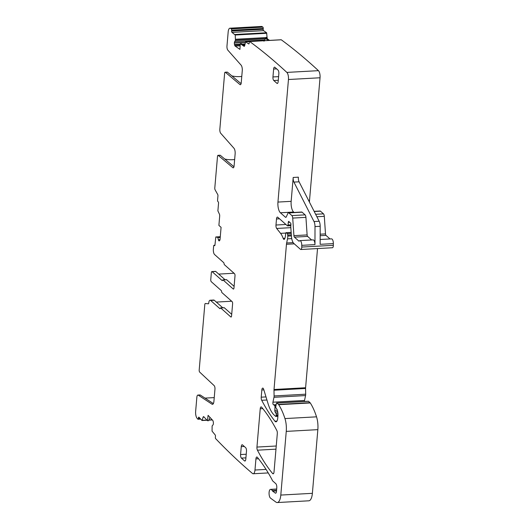 <?xml version="1.0" encoding="UTF-8"?>
<svg xmlns="http://www.w3.org/2000/svg" width="529" height="529" viewBox="0 0 529 529"><rect width="100%" height="100%" fill="white"/><g stroke="black" fill="none" stroke-linecap="round" stroke-linejoin="round"><path stroke-width="0.79" d="M246.481 451.263A2.804 1.058 -93.2 0 0 245.661 447.693L242.527 444.915A2.804 1.058 -93.2 0 0 242.15 444.757A2.804 1.058 -93.2 0 0 241.257 446.628L240.583 454.543A2.804 1.058 -93.2 0 0 241.396 458.107L244.53 460.891A2.804 1.058 -93.2 0 0 244.907 461.043A2.804 1.058 -93.2 0 0 245.8 459.179L246.481 451.263M231.854 75.892A31.925 27.673 131.6 0 0 241.773 76.414M241.092 83.661L227.45 72.189L225.38 72.301L239.968 84.574A2.804 1.058 -93.2 0 0 240.331 84.713A2.804 1.058 -93.2 0 0 241.224 82.848L242.262 70.707A4.483 1.693 -93.2 0 0 241.098 65.146L227.847 50.162A3.359 1.27 -93.2 0 1 226.974 45.99L228.178 31.932A5.601 2.116 -93.2 0 1 229.956 28.196A5.601 2.116 -93.2 0 1 230.518 28.361A1391.799 525.991 -93.2 0 1 231.345 28.89A1.118 0.423 -93.2 0 1 231.662 30.219L231.616 31.032A1.118 0.423 -93.2 0 0 231.98 32.401L235.213 35.02L235.445 40.283L234.658 41.665A1.957 0.741 -93.2 0 0 234.367 42.849L234.36 43.041A1.957 0.741 -93.2 0 0 234.499 44.522L234.678 45.177A1.957 0.741 -93.2 0 0 235.167 46.089L239.954 49.389L240.265 43.722L241.409 43.642L244.623 45.858M219.449 240.774L218.927 240.801A1.957 0.741 -93.2 0 0 219.198 240.913A1.957 0.741 -93.2 0 0 219.495 240.721L219.733 240.397A1.957 0.741 -93.2 0 0 220.057 239.28L221.082 227.344L218.894 225.4L219.68 216.169A1.957 0.741 86.8 0 0 219.33 213.961L217.888 210.873L218.543 203.262A1.118 0.423 -93.2 0 0 218.213 201.833L217.902 201.556A1.118 0.423 -93.2 0 1 217.578 200.127L217.948 195.816A1.118 0.423 -93.2 0 0 217.736 194.546L215.111 189.838A1.68 0.635 -93.2 0 1 214.8 187.934L217.498 156.458A1.68 0.635 -93.2 0 1 218.034 155.334A1.68 0.635 -93.2 0 1 218.252 155.42L232.846 167.693A2.804 1.058 -93.2 0 0 233.203 167.832A2.804 1.058 -93.2 0 0 234.096 165.961L235.134 153.827A4.483 1.693 -93.2 0 0 233.97 148.265L220.719 133.275A3.359 1.27 -93.2 0 1 219.846 129.109L224.627 73.339A1.68 0.635 -93.2 0 1 225.162 72.215A1.68 0.635 -93.2 0 1 225.38 72.301M224.732 159.011A31.925 27.673 131.6 0 0 234.645 159.533M218.034 155.334L220.104 155.222A1.68 0.635 -93.2 0 1 220.322 155.308L233.963 166.774M218.927 240.801L218.854 240.735A1.957 0.741 -93.2 0 1 218.384 239.736L217.816 237.402L215.799 236.966L214.966 244.953A1.118 0.423 -93.2 0 1 214.615 245.701A1.118 0.423 -93.2 0 1 214.463 245.635L214.146 245.357A1.118 0.423 -93.2 0 0 213.994 245.297A1.118 0.423 -93.2 0 0 213.637 246.045L213.366 249.212A4.199 1.587 -93.2 0 0 214.595 254.555L223.734 262.675A1.118 0.423 -93.2 0 1 224.065 263.68A1.118 0.423 -93.2 0 0 224.395 264.685L234.519 273.678A1.68 0.635 -93.2 0 1 235.008 275.814L233.97 287.955A1.68 0.635 86.8 0 1 233.434 289.072A1.68 0.635 86.8 0 1 233.21 288.979L223.026 279.934L226.65 279.735L234.109 286.361M222.431 280.549L222.134 280.562A1.118 0.423 -93.2 0 0 222.286 280.628A1.118 0.423 -93.2 0 0 222.577 280.251A1.118 0.423 86.8 0 1 222.874 279.867A1.118 0.423 86.8 0 1 223.026 279.934M225.07 279.748L215.739 271.463A1.68 0.635 -93.2 0 0 215.515 271.37L211.891 271.569A1.68 0.635 -93.2 0 0 211.355 272.693L210.767 279.55A1.68 0.635 86.8 0 0 211.256 281.692L221.274 290.593A1.118 0.423 86.8 0 1 221.605 291.598A1.118 0.423 -93.2 0 0 221.935 292.597L232.125 301.642A1.68 0.635 -93.2 0 1 232.615 303.785L231.57 315.919A1.68 0.635 86.8 0 1 231.041 317.043A1.68 0.635 86.8 0 1 230.809 316.95L220.686 307.957A1.118 0.423 86.8 0 0 220.533 307.891L224.157 307.693A1.118 0.423 86.8 0 1 224.309 307.759L220.686 307.957M222.134 280.562L212.116 271.668A1.68 0.635 -93.2 0 0 211.891 271.569M234.036 273.248L218.702 274.095M231.709 314.325L224.309 307.759M208.419 303.798L208.373 303.798A1.118 0.423 -93.2 0 0 208.393 303.798A1.118 0.423 -93.2 0 0 208.75 303.051L208.75 303.051A4.199 1.587 86.8 0 1 210.086 300.234A4.199 1.587 86.8 0 1 210.661 300.472L219.799 308.586A1.118 0.423 86.8 0 0 219.952 308.652A1.118 0.423 86.8 0 0 220.243 308.275A1.118 0.423 86.8 0 1 220.533 307.891M222.729 307.772L214.285 300.267L210.661 300.472M216.315 302.079L231.656 301.226M210.086 300.234L213.709 300.036A4.199 1.587 86.8 0 1 214.285 300.267M208.373 303.798L205.371 303.507A1.68 0.635 -93.2 0 0 205.331 303.507A1.68 0.635 -93.2 0 0 204.796 304.631L199.195 369.963A1.68 0.635 86.8 0 0 199.678 372.092L214.159 385.641A2.804 1.058 86.8 0 1 214.959 389.192L213.914 401.326A4.483 1.693 86.8 0 1 212.493 404.321A4.483 1.693 86.8 0 1 212.03 404.182L198.269 395.17A3.359 1.27 86.8 0 0 197.919 395.064L199.988 394.951A3.359 1.27 86.8 0 1 200.339 395.057L198.269 395.17M205.007 398.112L214.238 397.603M200.696 419.107L198.018 419.259A1.118 0.423 -93.2 0 1 197.879 419.206A1391.799 525.991 -93.2 0 1 197.092 418.3A5.601 2.116 -93.2 0 1 195.644 411.364L196.854 397.305A3.359 1.27 86.8 0 1 197.919 395.064M213.359 403.581L200.339 395.057M198.018 419.259A1.118 0.423 -93.2 0 0 198.368 418.584L198.454 417.817A1.118 0.423 -93.2 0 1 198.805 417.15A1.118 0.423 -93.2 0 1 198.99 417.242L202.032 420.515L203.057 417.302A1.957 0.741 86.8 0 1 203.559 416.64A1.957 0.741 86.8 0 1 203.883 416.806L207.467 420.72L208.644 420.674L209.94 417.348M204.055 416.997L203.057 417.302M207.467 420.72L208.102 415.338L212.731 420.403A1.957 0.741 -93.2 0 1 213.18 421.487L213.313 422.182A1.957 0.741 -93.2 0 1 213.372 423.683L213.352 423.861A1.957 0.741 -93.2 0 1 212.995 424.899L212.122 425.938L212.063 431.135L215.171 434.931A1.118 0.423 -93.2 0 1 215.455 436.405L215.363 437.172A1.118 0.423 -93.2 0 0 215.653 438.647L215.653 438.647A1391.799 525.991 -93.2 0 0 252.472 473.468A5.601 2.116 -93.2 0 0 253.199 473.759A5.601 2.116 -93.2 0 0 254.978 470.023L255.937 458.874A2.804 1.058 -93.2 0 1 256.823 457.01A2.804 1.058 -93.2 0 1 257.319 457.287A203.87 77.049 -93.2 0 1 271.926 479.446A5.601 2.116 -93.2 0 1 272.256 480.167A2.804 1.058 -93.2 0 0 272.733 480.947L275.801 483.671A3.359 1.27 -93.2 0 1 276.779 487.95L276.495 491.329A2.804 1.058 -93.2 0 1 275.602 493.2A2.804 1.058 -93.2 0 1 275.278 493.088L272.66 491.137A2.804 1.058 -93.2 0 1 272.276 490.654A5.601 2.116 -93.2 0 0 271.007 489.457A5.601 2.116 -93.2 0 1 270.802 489.404A4.483 1.693 -93.2 0 0 270.524 489.365A4.483 1.693 -93.2 0 0 269.063 493.259A4.483 1.693 -93.2 0 0 270.511 498.139L275.966 502.12A11.202 4.232 -93.2 0 0 277.242 502.55A11.202 4.232 -93.2 0 0 280.8 495.071L286.255 431.393A14.005 5.29 -93.2 0 0 284.952 418.578A53.211 20.109 -93.2 0 0 278.69 404.692A2.804 1.058 -93.2 0 0 278.466 404.421L276.912 403.045A1.118 0.423 -93.2 0 0 276.76 402.979A1.118 0.423 -93.2 0 0 276.442 403.468L275.854 406.279A1.402 0.529 -93.2 0 0 276.211 408.381L276.733 408.851A1.402 0.529 -93.2 0 1 276.945 409.168A6.718 2.539 -93.2 0 1 277.904 416.197L277.738 418.089A5.601 2.116 -93.2 0 1 275.959 421.825A5.601 2.116 -93.2 0 1 274.915 421.203A196.028 74.08 -93.2 0 1 261.71 400.288A2.804 1.058 -93.2 0 1 261.22 397.18L261.842 389.972A2.804 1.058 -93.2 0 1 262.728 388.101A2.804 1.058 -93.2 0 1 263.687 389.324L267.985 403.435A30.808 11.645 -93.2 0 0 274.326 415.199L275.642 416.369A1.118 0.423 -93.2 0 0 275.794 416.429A1.118 0.423 -93.2 0 0 276.151 415.682L276.217 414.901A1.402 0.529 -93.2 0 0 275.94 413.288L275.093 411.886A1.402 0.529 -93.2 0 1 274.809 410.385L274.968 407.158A1.402 0.529 -93.2 0 0 274.551 405.492L273.982 404.983A2.804 1.058 -93.2 0 0 273.605 404.824A1.68 0.635 -93.2 0 1 272.99 403.944A1.68 0.635 -93.2 0 1 272.944 402.199L273.976 397.312A2.804 1.058 -93.2 0 0 274.095 395.943L273.989 390.217A2.804 1.058 -93.2 0 1 274.015 389.496L286.46 244.292A5.601 2.116 -93.2 0 1 286.652 242.99L287.525 238.85A5.601 2.116 -93.2 0 0 287.756 236.119L287.743 235.107A1.402 0.529 -93.2 0 0 287.32 233.679L286.275 232.753A1.402 0.529 -93.2 0 0 286.083 232.674A1.402 0.529 -93.2 0 0 285.627 233.765A8.96 3.386 -93.2 0 1 284.688 238.797A2.804 1.058 -93.2 0 1 284.073 239.419A2.804 1.058 -93.2 0 1 283.187 238.394A19.606 7.406 -93.2 0 0 280.562 233.349L276.667 228.449A2.804 1.058 -93.2 0 1 275.979 225.03L276.502 218.96A2.804 1.058 -93.2 0 1 277.394 217.088A2.804 1.058 -93.2 0 1 277.771 217.247L287.392 225.797A1.402 0.529 -93.2 0 0 287.584 225.876A1.402 0.529 -93.2 0 0 288.027 224.99L288.305 222.286A1.402 0.529 -93.2 0 1 288.741 221.406A1.402 0.529 -93.2 0 1 289.112 221.737A2.804 1.058 -93.2 0 0 289.475 222.246L289.912 222.636A2.804 1.058 -93.2 0 0 290.295 222.795A2.804 1.058 -93.2 0 0 290.302 222.795A1.402 0.529 -93.2 0 1 290.309 222.795L290.315 222.795A1.402 0.529 -93.2 0 1 290.91 224.653L290.771 226.24A1.402 0.529 -93.2 0 0 290.771 226.776L291.4 236.02A8.404 3.174 -93.2 0 0 293.873 243.472L300.472 249.338A2.804 1.058 -93.2 0 0 300.856 249.496A2.804 1.058 -93.2 0 0 301.768 247.056L301.768 245.344A4.199 1.587 -93.2 0 0 299.936 240.609A4.199 1.587 -93.2 0 0 299.255 241.085A1.118 0.423 -93.2 0 1 299.077 241.211A1.118 0.423 -93.2 0 1 298.925 241.145L294.415 237.144A1.68 0.635 -93.2 0 1 293.919 235.65L292.722 218.08A2.804 1.058 -93.2 0 0 291.896 215.594L288.88 212.916A2.804 1.058 -93.2 0 0 288.503 212.757A2.804 1.058 -93.2 0 0 287.908 213.326L286.341 216.778A2.804 1.058 -93.2 0 1 285.753 217.34A2.804 1.058 -93.2 0 1 285.369 217.181L280.403 212.77A8.404 3.174 -93.2 0 1 277.95 202.071L288.457 79.515A5.601 2.116 -93.2 0 0 286.85 72.407A1391.799 525.991 -93.2 0 0 249.701 41.54A1.118 0.423 -93.2 0 0 249.576 41.5A1.118 0.423 -93.2 0 0 249.219 42.327L249.172 43.133A1.118 0.423 -93.2 0 1 248.809 43.96A1.118 0.423 -93.2 0 1 248.69 43.927L245.575 41.804L244.742 45.448A1.957 0.741 86.8 0 1 244.173 46.34A1.957 0.741 86.8 0 1 243.962 46.268L244.378 46.248M277.242 502.55L308.824 500.804A11.202 4.232 -93.2 0 0 312.381 493.326L317.843 429.647A14.005 5.29 -93.2 0 0 316.534 416.832A53.211 20.109 -93.2 0 0 310.272 402.946A2.804 1.058 -93.2 0 0 310.047 402.675L308.5 401.299A1.118 0.423 -93.2 0 0 308.347 401.233A1.118 0.423 -93.2 0 0 308.202 401.313M317.526 248.57L305.597 387.75A2.804 1.058 -93.2 0 0 305.57 388.465L305.676 394.198A2.804 1.058 -93.2 0 1 305.564 395.566L304.525 400.453A1.68 0.635 -93.2 0 0 304.466 401.451M300.856 249.496L332.437 247.744A2.804 1.058 -93.2 0 0 333.349 245.311L333.356 243.598A4.199 1.587 -93.2 0 0 331.518 238.863L320.157 239.492M294.071 212.453L293.608 212.036A8.404 3.174 -93.2 0 1 291.155 201.344L293.198 177.46L298.376 177.175A4.199 1.587 -93.2 0 0 299.09 181.811L319.179 221.254A5.601 2.116 -93.2 0 1 320.177 226.293L320.151 244.325L333.356 243.598M320.177 226.293L315 226.584L314.973 244.61A4.199 1.587 -93.2 0 0 313.142 239.882L299.936 240.609M311.621 239.968L307.62 236.41L294.415 237.144M288.503 212.757L301.702 212.03A2.804 1.058 -93.2 0 1 302.085 212.189L305.101 214.867A2.804 1.058 -93.2 0 1 305.927 217.353L307.124 234.922A1.68 0.635 -93.2 0 0 307.62 236.41M309.458 202.171A8.404 3.174 -93.2 0 1 309.531 200.326L320.038 77.77A5.601 2.116 -93.2 0 0 318.438 70.661A1391.799 525.991 -93.2 0 0 281.283 39.787L249.701 41.54A1.118 0.423 -93.2 0 0 249.695 41.533M240.265 43.722L243.962 46.268M268.388 40.455L266.53 39.172L266.232 37.367L263.997 41.209M269.559 40.396L267.694 39.113A1.957 0.741 -93.2 0 1 267.066 37.321L266.616 32.758L263.561 30.656L231.98 32.401M231.345 28.89L262.926 27.144A1.118 0.423 -93.2 0 1 263.244 28.473L263.197 29.287A1.118 0.423 -93.2 0 0 263.561 30.656M262.926 27.144A1391.799 525.991 -93.2 0 0 262.1 26.615A5.601 2.116 -93.2 0 0 261.538 26.45L229.956 28.196M227.45 72.189A1.68 0.635 -93.2 0 0 227.232 72.103L225.162 72.215M278.849 73.67A2.804 1.058 -93.2 0 0 278.029 70.106L274.901 67.322A2.804 1.058 -93.2 0 0 274.518 67.17A2.804 1.058 -93.2 0 0 273.632 69.035L272.951 76.95A2.804 1.058 -93.2 0 0 273.771 80.52L276.898 83.298A2.804 1.058 -93.2 0 0 277.282 83.456A2.804 1.058 -93.2 0 0 278.168 81.585L278.849 73.67M260.228 408.765L256.949 447.071A2.804 1.058 -93.2 0 0 257.431 450.186A196.028 74.08 -93.2 0 0 272.633 473.548A2.804 1.058 -93.2 0 0 273.129 473.819A2.804 1.058 -93.2 0 0 274.022 471.954L277.308 433.588A2.804 1.058 -93.2 0 0 276.819 430.474A196.028 74.08 -93.2 0 0 261.61 407.171A2.804 1.058 -93.2 0 0 261.121 406.9A2.804 1.058 -93.2 0 0 260.228 408.765L262.807 408.626M315 226.584A5.601 2.116 -93.2 0 0 314.001 221.539L293.912 182.095A4.199 1.587 -93.2 0 1 293.198 177.46M330.003 238.949L325.996 235.392L320.164 235.716M314.133 211.342L320.085 211.011A2.804 1.058 -93.2 0 1 320.462 211.17L323.483 213.848A2.804 1.058 -93.2 0 1 324.303 216.335L325.5 233.904A1.68 0.635 -93.2 0 0 325.996 235.392M245.271 460.845L244.53 460.891M245.912 457.856L241.396 458.107M246.223 454.232L240.583 454.543M244.266 446.456L241.257 446.628M233.553 167.653L232.846 167.693M220.322 155.308L218.252 155.42M219.509 240.702L218.854 240.735M220.011 239.65L218.384 239.736M220.223 237.415L217.882 237.541M220.229 237.263L217.816 237.402M220.262 236.926L217.459 237.085M220.262 236.906L217.426 237.065M220.282 236.721L215.806 236.966L220.282 236.721M214.906 245.317L214.146 245.357M233.21 288.979L233.653 288.953M215.739 271.463L212.116 271.668M230.809 316.95L231.259 316.924M212.03 404.182L212.942 404.13M200.127 418.485L198.368 418.584M199.466 417.758L198.454 417.817M212.162 419.775L208.929 419.953M206.865 420.072L202.177 420.33M266.074 469.408L254.978 470.023M258.502 458.736L255.937 458.874M276.687 489.08L270.802 489.404M276.68 489.146L271.007 489.457M275.913 493.054L275.278 493.088M276.528 490.925L272.66 491.137M276.568 490.416L272.276 490.654M312.381 493.326L280.8 495.071M317.843 429.647L286.255 431.393M316.534 416.832L284.952 418.578M310.272 402.946L278.69 404.692M310.047 402.675L278.466 404.421M308.5 401.299L276.912 403.045M276.932 421.091L274.915 421.203M266.933 399.997L261.71 400.288M265.994 396.915L261.22 397.18M263.852 389.86L261.842 389.972M277.943 415.582L276.151 415.682M277.956 414.809L276.217 414.901M277.884 413.182L275.94 413.288M277.692 411.741L275.093 411.886M277.335 410.239L274.809 410.385M275.801 407.112L274.968 407.158M276.032 405.406L274.551 405.492M276.151 404.864L273.982 404.983M276.191 404.685L273.605 404.824M304.525 400.453L272.944 402.199M305.564 395.566L273.976 397.312M305.676 394.198L274.095 395.943M305.57 388.465L273.989 390.217M305.597 387.75L274.015 389.496M294.303 243.856L286.46 244.292M293.172 242.626L286.652 242.99M291.737 238.619L287.525 238.85M291.393 235.921L287.756 236.119M291.32 234.909L287.743 235.107M291.221 233.461L287.32 233.679M291.155 232.482L286.275 232.753M284.88 238.301L283.187 238.394M285.746 233.064L280.562 233.349M290.831 227.668L276.667 228.449M285.911 224.481L275.979 225.03M279.51 218.794L276.502 218.96M290.89 224.832L288.027 224.99M289.449 222.22L288.305 222.286M333.349 245.311L301.768 247.056M314.973 244.61L301.768 245.344M307.124 234.922L293.919 235.65M305.927 217.353L292.722 218.08M305.101 214.867L291.896 215.594M302.085 212.189L288.88 212.916M286.11 217.141L285.369 217.181M293.608 212.036L280.403 212.77M291.155 201.344L277.95 202.071M309.531 200.326L308.546 200.379M320.038 77.77L288.457 79.515M318.438 70.661L286.85 72.407M249.404 41.612L245.641 41.817M244.715 45.56L244.233 45.587M240.146 45.818L235.167 46.089M244.907 44.608L242.97 44.72M240.199 44.872L234.678 45.177M245.039 43.94L242.084 44.105M240.239 44.211L234.499 44.522M245.344 42.432L234.36 43.041M245.377 42.241L234.367 42.849M264.632 40.006L234.658 41.665M265.796 38.769L235.398 40.449M265.889 38.597L235.445 40.283M266.18 37.658L235.491 39.358M266.199 37.572L235.491 39.265M266.795 33.274L235.213 35.02M267.066 37.321L266.232 37.367M266.616 32.758L235.028 34.504M263.197 29.287L231.616 31.032M263.244 28.473L231.662 30.219M262.1 26.615L230.518 28.361M240.675 84.534L239.968 84.574M277.639 83.258L276.898 83.298M278.28 80.269L273.771 80.52M278.591 76.639L272.951 76.95M276.641 68.869L273.632 69.035M276.244 446.007L256.949 447.071M273.592 473.495L272.633 473.548M275.973 449.161L257.431 450.186M319.179 221.254L314.001 221.539M299.09 181.811L293.912 182.095M267.694 39.113L266.53 39.172M325.5 233.904L320.164 234.195M324.303 216.335L316.884 216.745M323.483 213.848L315.628 214.285M320.462 211.17L314.219 211.514M214.926 245.244L213.994 245.297M222.874 279.867L226.498 279.669M212.314 419.947L208.856 420.138M207.024 420.238L202.032 420.515M268.236 472.926L253.199 473.759M276.687 489.021L270.524 489.365M308.347 401.233L276.76 402.979M277.89 416.316L275.794 416.429M291.148 232.39L286.083 232.674M290.818 225.698L287.584 225.876M281.163 39.754L249.576 41.5M249.423 41.586L245.575 41.804"/></g></svg>
